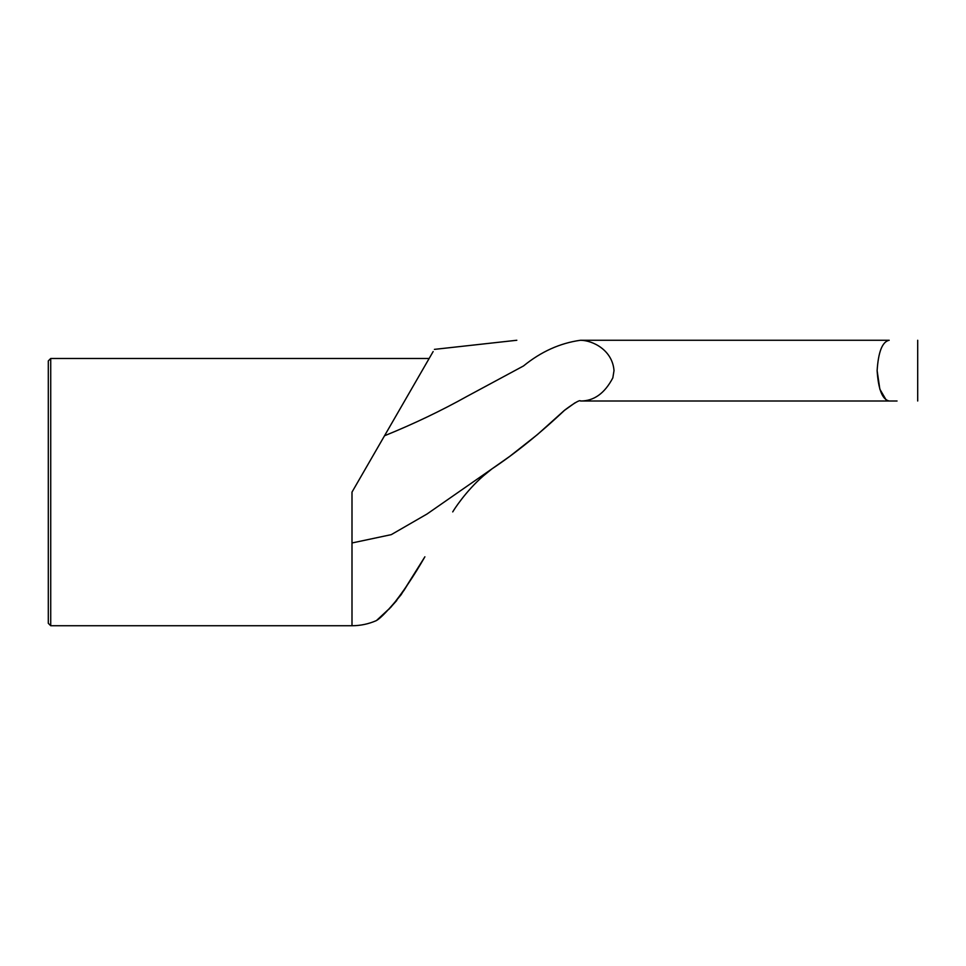 <?xml version="1.0" encoding="UTF-8"?>
<svg xmlns="http://www.w3.org/2000/svg" width="966" height="966" viewBox="0 0 966 966"><rect width="100%" height="100%" fill="white"/><g stroke="black" fill="none" stroke-linecap="round" stroke-linejoin="round"><path stroke-width="1.45" d="M897.052 400.999L889.191 400.999C882.356 399.598 878.336 389.467 877.128 370.63C878.336 351.793 882.356 341.662 889.191 340.261C882.356 341.662 878.336 351.793 877.128 370.63L879.845 389.177L886.051 399.791M889.191 340.261L580.518 340.261C496.524 340.261 496.524 340.261 580.518 340.261C592.895 340.406 612.48 350.163 614.014 370.63L612.83 377.863C604.692 393.379 593.921 401.083 580.518 400.999L889.191 400.999M48.3 492.105L48.3 623.312L50.727 625.739L50.727 358.483L48.3 360.91L48.3 492.105M48.3 613.591L48.3 370.63M50.727 625.739L351.998 625.739L351.998 492.105L433.154 351.539L384.516 435.775C413.702 423.917 441.245 410.755 467.158 396.289L523.5 365.957C541.057 351.66 560.063 343.099 580.518 340.261M452.764 511.859L453.887 510.036M424.883 556.802L401.059 594.802C388.706 609.8 380.556 618.337 376.607 620.413L391.001 607.083C402.568 592.81 413.871 576.05 424.883 556.802L403.788 590.733M396.785 600.454L388.863 609.317M385.869 612.275L381.304 616.453M378.696 618.699L376.897 620.172M351.998 542.977L391.266 534.645L427.044 513.997L491.948 468.872L483.374 475.876C465.66 491.283 453.899 509.806 452.716 511.895M429.145 358.483L50.727 358.483M434.41 349.378L516.822 340.261M580.518 400.999L580.506 400.999C579.986 399.67 574.818 402.629 565.001 409.874C539.777 433.637 515.24 453.428 491.404 469.247L491.948 468.872L491.404 469.247M575.011 402.81L564.047 410.671L537.434 434.567L510 456.181L491.597 469.126M351.998 625.739C360.439 625.714 368.541 624.012 376.281 620.643M917.7 340.261L917.7 400.999"/></g></svg>
